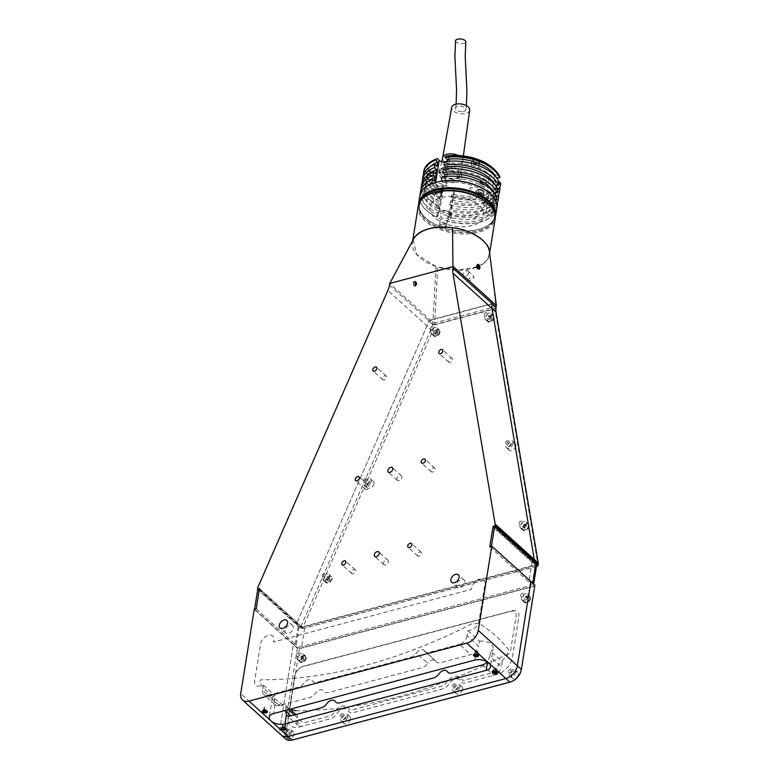 <?xml version="1.0" encoding="UTF-8"?>
<svg xmlns="http://www.w3.org/2000/svg" width="779" height="779" viewBox="0 0 779 779"><rect width="100%" height="100%" fill="white"/><g stroke="black" fill="none" stroke-linecap="round" stroke-linejoin="round"><path stroke-width="0.58" stroke-dasharray="3.9 2.92" d="M295.923 710.75A509.242 330.724 132.1 0 0 507.1 654.292A497.343 39.301 -78 0 0 508.521 649.676A137.659 74.015 -170.9 0 0 496.174 636.287A137.659 74.015 -170.9 0 0 479.153 623.356A501.316 419.199 175.6 0 1 471.723 623.901A509.242 330.724 -47.9 0 1 260.634 679.785A497.343 39.301 102 0 1 259.495 682.579A137.659 74.015 -170.9 0 0 271.852 695.968A137.659 74.015 -170.9 0 0 288.873 708.9A501.316 419.199 -4.4 0 0 290.041 709.211L286.166 705.716A10.117 5.443 9.1 0 1 281.842 705.667L274.851 702.142L272.251 698.471L272.699 697.409A10.117 5.443 9.1 0 1 274.977 695.608L274.169 700.662L274.987 704.576A8.102 5.258 -47.9 0 0 275.221 704.81A8.102 5.258 -47.9 0 0 279.564 705.54L309.682 697.536A8.102 5.258 -47.9 0 0 315.553 693.203A6.076 3.944 132.1 0 1 323.684 691.041A8.102 5.258 -47.9 0 0 328.631 692.492L421.848 667.7A8.102 5.258 -47.9 0 0 427.72 663.367L416.298 653.045A6.076 3.944 132.1 0 1 423.971 650.348A6.076 3.944 132.1 0 1 424.419 650.884L435.841 661.205A6.076 3.944 -47.9 0 0 435.393 660.67A6.076 3.944 -47.9 0 0 427.72 663.367M430.914 470.428A2.532 1.646 -47.9 0 0 431.274 471.762A2.532 1.646 -47.9 0 0 433.455 471.616A2.532 1.646 -47.9 0 0 435.033 469.338A2.532 1.646 -47.9 0 0 434.672 468.004A2.532 1.646 -47.9 0 0 432.501 468.15A2.532 1.646 -47.9 0 0 430.914 470.428M382.479 378.438A2.532 1.646 -47.9 0 0 382.849 379.762A2.532 1.646 -47.9 0 0 385.021 379.626A2.532 1.646 -47.9 0 0 386.608 377.338A2.532 1.646 -47.9 0 0 386.238 376.004A2.532 1.646 -47.9 0 0 384.066 376.15A2.532 1.646 -47.9 0 0 382.479 378.438M448.461 360.881A2.532 1.646 -47.9 0 0 448.821 362.216A2.532 1.646 -47.9 0 0 451.002 362.069A2.532 1.646 -47.9 0 0 452.58 359.781A2.532 1.646 -47.9 0 0 452.219 358.457A2.532 1.646 -47.9 0 0 450.048 358.593A2.532 1.646 -47.9 0 0 448.461 360.881M456.582 584.786A5.064 3.291 -47.9 0 0 457.312 587.444A5.064 3.291 -47.9 0 0 461.655 587.162A5.064 3.291 -47.9 0 0 464.829 582.595A5.064 3.291 -47.9 0 0 464.099 579.936A5.064 3.291 -47.9 0 0 459.746 580.219A5.064 3.291 -47.9 0 0 456.582 584.786M285.036 630.415A5.064 3.291 -47.9 0 0 285.766 633.074A5.064 3.291 -47.9 0 0 290.109 632.791A5.064 3.291 -47.9 0 0 293.284 628.225A5.064 3.291 -47.9 0 0 292.553 625.566A5.064 3.291 -47.9 0 0 288.201 625.849A5.064 3.291 -47.9 0 0 285.036 630.415M396.939 478.803A3.038 1.977 -47.9 0 0 397.378 480.4A3.038 1.977 -47.9 0 0 399.987 480.224A3.038 1.977 -47.9 0 0 401.886 477.488A3.038 1.977 -47.9 0 0 401.448 475.891A3.038 1.977 -47.9 0 0 398.838 476.057A3.038 1.977 -47.9 0 0 396.939 478.803M383.443 563.071A3.038 1.977 -47.9 0 0 383.881 564.668A3.038 1.977 -47.9 0 0 386.491 564.493A3.038 1.977 -47.9 0 0 388.39 561.756A3.038 1.977 -47.9 0 0 387.952 560.159A3.038 1.977 -47.9 0 0 385.342 560.325A3.038 1.977 -47.9 0 0 383.443 563.071M364.932 487.985A2.532 1.646 -47.9 0 0 365.302 489.309A2.532 1.646 -47.9 0 0 367.474 489.173A2.532 1.646 -47.9 0 0 369.061 486.885A2.532 1.646 -47.9 0 0 368.691 485.56A2.532 1.646 -47.9 0 0 366.519 485.697A2.532 1.646 -47.9 0 0 364.932 487.985M351.436 572.253A2.532 1.646 -47.9 0 0 351.806 573.578A2.532 1.646 -47.9 0 0 353.978 573.441A2.532 1.646 -47.9 0 0 355.565 571.153A2.532 1.646 -47.9 0 0 355.195 569.829A2.532 1.646 -47.9 0 0 353.023 569.965A2.532 1.646 -47.9 0 0 351.436 572.253M417.417 554.697A2.532 1.646 -47.9 0 0 417.778 556.031A2.532 1.646 -47.9 0 0 419.959 555.885A2.532 1.646 -47.9 0 0 421.536 553.606A2.532 1.646 -47.9 0 0 421.176 552.272A2.532 1.646 -47.9 0 0 419.005 552.418A2.532 1.646 -47.9 0 0 417.417 554.697M468.383 279.281L468.909 281.122L473.983 277.791L473.525 276.009L468.383 279.281M468.637 272.952A3.437 2.24 132.1 0 1 466.475 276.058A3.437 2.24 132.1 0 1 463.524 276.253A3.437 2.24 132.1 0 1 463.028 274.442A3.437 2.24 132.1 0 1 465.18 271.335A3.437 2.24 132.1 0 1 468.13 271.141A3.437 2.24 132.1 0 1 468.637 272.952M256.213 608.818L295.338 644.165L293.352 644.691L295.338 644.165L297.851 646.434L299.944 646.882L531.035 585.409L531.414 584.299L489.787 546.683M528.902 582.03L530.879 581.504L528.902 582.03L532.145 561.805L493.438 526.828M467.975 630.776L479.513 641.195L478.705 646.249L467.166 635.83L467.975 630.776L471.276 629.89A8.102 5.258 132.1 0 0 478.949 621.399L484.918 584.153A8.102 5.258 132.1 0 0 479.397 579.167A8.102 5.258 132.1 0 0 471.723 587.658L471.451 589.343L273.517 642.003L273.78 640.319A8.102 5.258 -47.9 0 0 268.268 635.333A8.102 5.258 -47.9 0 0 260.585 643.824L254.626 681.07A8.102 5.258 132.1 0 0 260.137 686.056L263.438 685.179L274.977 695.608M263.438 685.179L262.63 690.243L274.169 700.662M489.894 656.366L490.702 651.312L502.241 661.731L501.433 666.785L489.894 656.366L487.644 661.371A8.102 5.258 132.1 0 1 487.177 661.897M482.328 664.964L493.75 675.286A8.102 5.258 -47.9 0 0 501.433 666.785M295.942 714.547L297.705 716.144L296.896 721.198A8.102 5.258 -47.9 0 0 298.065 725.453A8.102 5.258 -47.9 0 0 302.408 726.184L296.896 721.198M285.406 710.448L286.166 705.716M435.841 661.205A8.102 5.258 -47.9 0 0 440.797 662.656L470.906 654.642A8.102 5.258 -47.9 0 0 476.222 651.049L478.705 646.249M279.564 705.54L268.151 695.228A8.102 5.258 132.1 0 1 263.799 694.488A8.102 5.258 132.1 0 1 262.63 690.243M268.151 695.228L298.26 687.214A8.102 5.258 132.1 0 0 304.141 682.881A6.076 3.944 132.1 0 1 312.262 680.719A8.102 5.258 132.1 0 0 317.209 682.17L410.426 657.379A8.102 5.258 132.1 0 0 416.298 653.045M467.166 635.83A8.102 5.258 132.1 0 1 459.483 644.321L470.906 654.642M424.419 650.884A8.102 5.258 132.1 0 0 429.375 652.335L459.483 644.321M490.702 651.312A10.117 5.443 -170.9 0 0 492.971 649.501L490.478 666.834M479.513 641.195A10.117 5.443 -170.9 0 1 483.837 641.244L491.111 643.035L493.477 648.138M513.01 680.846A10.624 6.904 132.1 0 1 510.927 681.635L293.196 739.563A10.624 6.904 132.1 0 1 285.951 733.02L299.448 648.751L297.354 648.303L293.352 644.691L279.856 728.959A12.143 7.887 -47.9 0 0 281.608 735.337A12.143 7.887 132.1 0 1 279.856 728.959L293.352 644.691L254.236 609.344M495.989 307.481L495.98 306.605L434.955 322.837L432.861 322.399L389.743 283.439M495.717 308.289L434.682 324.522L437.652 266.993L436.016 266.447L432.861 322.399L432.588 324.083L428.586 320.471A20.244 13.146 132.1 0 1 426.98 325.836L297.052 622.548A4.051 2.629 -47.9 0 0 296.731 623.619L296.595 624.466L257.888 589.489M295.338 644.165L298.571 623.94L296.595 624.466L298.571 623.94L259.456 588.593M389.471 285.124L428.586 320.471L492.094 303.576M434.682 324.522L432.588 324.083M533.294 561.503L532.145 561.805L533.294 561.503M479.377 269.028L479.786 268.093L477.926 264.373M489.426 251.636L489.806 254.694M489.485 252.221L495.98 306.605L496.359 305.504M489.504 253.194L487.06 260.118L479.202 266.194A38.969 20.955 9.1 0 0 489.368 254.782A38.969 20.955 9.1 0 0 489.436 251.675M412.695 240.672L412.412 242.454A38.969 20.955 9.1 0 0 431.508 264.724A38.969 20.955 9.1 0 0 472.872 268.482A38.969 20.955 9.1 0 0 478.004 266.739L457.838 270.206L437.652 266.993M416.307 284.978C414.954 286.838 414.048 285.961 413.61 282.358C414.915 280.518 415.82 281.394 416.307 284.978M436.016 266.447L416.609 254.48L413.201 239.728M515.844 445.958A4.45 2.892 132.1 0 1 513.059 449.98A4.45 2.892 132.1 0 1 509.232 450.233A4.45 2.892 132.1 0 1 508.59 447.896A4.45 2.892 132.1 0 1 511.375 443.874A4.45 2.892 132.1 0 1 515.201 443.621A4.45 2.892 132.1 0 1 515.844 445.958M513.098 443.485A4.45 2.892 132.1 0 1 510.313 447.506A4.45 2.892 132.1 0 1 506.486 447.759A4.45 2.892 132.1 0 1 505.844 445.413A4.45 2.892 132.1 0 1 508.638 441.391A4.45 2.892 132.1 0 1 512.455 441.148A4.45 2.892 132.1 0 1 513.098 443.485M373.949 483.71A4.45 2.892 132.1 0 1 371.164 487.732A4.45 2.892 132.1 0 1 367.337 487.975A4.45 2.892 132.1 0 1 366.695 485.638A4.45 2.892 132.1 0 1 369.48 481.617A4.45 2.892 132.1 0 1 373.307 481.373A4.45 2.892 132.1 0 1 373.949 483.71M371.213 481.227A4.45 2.892 132.1 0 1 368.418 485.249A4.45 2.892 132.1 0 1 364.591 485.502A4.45 2.892 132.1 0 1 363.949 483.165A4.45 2.892 132.1 0 1 366.743 479.143A4.45 2.892 132.1 0 1 370.57 478.89A4.45 2.892 132.1 0 1 371.213 481.227M439.989 332.214A4.051 2.629 132.1 0 1 437.457 335.876A4.051 2.629 132.1 0 1 433.981 336.1A4.051 2.629 132.1 0 1 433.397 333.967A4.051 2.629 132.1 0 1 435.928 330.315A4.051 2.629 132.1 0 1 439.405 330.092A4.051 2.629 132.1 0 1 439.989 332.214M437.477 329.945A4.051 2.629 132.1 0 1 434.945 333.597A4.051 2.629 132.1 0 1 431.469 333.831A4.051 2.629 132.1 0 1 430.884 331.698A4.051 2.629 132.1 0 1 433.416 328.047A4.051 2.629 132.1 0 1 436.892 327.823A4.051 2.629 132.1 0 1 437.477 329.945M332.039 578.758A4.051 2.629 132.1 0 1 329.507 582.419A4.051 2.629 132.1 0 1 326.021 582.643A4.051 2.629 132.1 0 1 325.437 580.521A4.051 2.629 132.1 0 1 327.978 576.859A4.051 2.629 132.1 0 1 331.455 576.635A4.051 2.629 132.1 0 1 332.039 578.758M329.527 576.489A4.051 2.629 132.1 0 1 326.995 580.151A4.051 2.629 132.1 0 1 323.509 580.374A4.051 2.629 132.1 0 1 322.925 578.252A4.051 2.629 132.1 0 1 325.466 574.59A4.051 2.629 132.1 0 1 328.942 574.366A4.051 2.629 132.1 0 1 329.527 576.489M529.019 526.361A4.051 2.629 132.1 0 1 526.487 530.022A4.051 2.629 132.1 0 1 523.011 530.246A4.051 2.629 132.1 0 1 522.427 528.113A4.051 2.629 132.1 0 1 524.958 524.462A4.051 2.629 132.1 0 1 528.435 524.238A4.051 2.629 132.1 0 1 529.019 526.361M526.507 524.092A4.051 2.629 132.1 0 1 523.975 527.743A4.051 2.629 132.1 0 1 520.499 527.977A4.051 2.629 132.1 0 1 519.914 525.844A4.051 2.629 132.1 0 1 522.446 522.193A4.051 2.629 132.1 0 1 525.922 521.969A4.051 2.629 132.1 0 1 526.507 524.092M493.954 317.861A4.051 2.629 132.1 0 1 491.422 321.513A4.051 2.629 132.1 0 1 487.936 321.746A4.051 2.629 132.1 0 1 487.352 319.614A4.051 2.629 132.1 0 1 489.894 315.962A4.051 2.629 132.1 0 1 493.37 315.738A4.051 2.629 132.1 0 1 493.954 317.861M491.442 315.592A4.051 2.629 132.1 0 1 488.91 319.244A4.051 2.629 132.1 0 1 485.424 319.468A4.051 2.629 132.1 0 1 484.84 317.345A4.051 2.629 132.1 0 1 487.381 313.694A4.051 2.629 132.1 0 1 490.858 313.46A4.051 2.629 132.1 0 1 491.442 315.592M518.395 674.41A4.051 2.629 132.1 0 1 515.864 678.061A4.051 2.629 132.1 0 1 512.387 678.285A4.051 2.629 132.1 0 1 511.803 676.162A4.051 2.629 132.1 0 1 514.335 672.511A4.051 2.629 132.1 0 1 517.811 672.277A4.051 2.629 132.1 0 1 518.395 674.41M515.883 672.141A4.051 2.629 132.1 0 1 513.351 675.792A4.051 2.629 132.1 0 1 509.875 676.016A4.051 2.629 132.1 0 1 509.291 673.893A4.051 2.629 132.1 0 1 511.822 670.232A4.051 2.629 132.1 0 1 515.299 670.008A4.051 2.629 132.1 0 1 515.883 672.141M294.072 734.081A4.051 2.629 132.1 0 1 291.531 737.742A4.051 2.629 132.1 0 1 288.055 737.966A4.051 2.629 132.1 0 1 287.47 735.834A4.051 2.629 132.1 0 1 290.002 732.182A4.051 2.629 132.1 0 1 293.488 731.958A4.051 2.629 132.1 0 1 294.072 734.081M291.56 731.812A4.051 2.629 132.1 0 1 289.019 735.464A4.051 2.629 132.1 0 1 285.542 735.697A4.051 2.629 132.1 0 1 284.958 733.565A4.051 2.629 132.1 0 1 287.49 729.913A4.051 2.629 132.1 0 1 290.976 729.689A4.051 2.629 132.1 0 1 291.56 731.812M350.482 719.075A4.45 2.892 132.1 0 1 347.697 723.097A4.45 2.892 132.1 0 1 343.87 723.35A4.45 2.892 132.1 0 1 343.227 721.003A4.45 2.892 132.1 0 1 346.012 716.982A4.45 2.892 132.1 0 1 349.839 716.738A4.45 2.892 132.1 0 1 350.482 719.075M347.736 716.602A4.45 2.892 132.1 0 1 344.951 720.624A4.45 2.892 132.1 0 1 341.124 720.867A4.45 2.892 132.1 0 1 340.481 718.53A4.45 2.892 132.1 0 1 343.276 714.509A4.45 2.892 132.1 0 1 347.093 714.255A4.45 2.892 132.1 0 1 347.736 716.602M462.648 689.24A4.45 2.892 132.1 0 1 459.853 693.261A4.45 2.892 132.1 0 1 456.027 693.505A4.45 2.892 132.1 0 1 455.384 691.168A4.45 2.892 132.1 0 1 458.179 687.146A4.45 2.892 132.1 0 1 462.005 686.903A4.45 2.892 132.1 0 1 462.648 689.24M459.902 686.757A4.45 2.892 132.1 0 1 457.117 690.778A4.45 2.892 132.1 0 1 453.29 691.031A4.45 2.892 132.1 0 1 452.648 688.694A4.45 2.892 132.1 0 1 455.433 684.673A4.45 2.892 132.1 0 1 459.259 684.42A4.45 2.892 132.1 0 1 459.902 686.757M530.548 598.564A4.051 2.629 132.1 0 1 528.006 602.225A4.051 2.629 132.1 0 1 524.53 602.449A4.051 2.629 132.1 0 1 523.946 600.317A4.051 2.629 132.1 0 1 526.487 596.665A4.051 2.629 132.1 0 1 529.963 596.441A4.051 2.629 132.1 0 1 530.548 598.564M528.035 596.295A4.051 2.629 132.1 0 1 525.494 599.947A4.051 2.629 132.1 0 1 522.018 600.181A4.051 2.629 132.1 0 1 521.433 598.048A4.051 2.629 132.1 0 1 523.975 594.396A4.051 2.629 132.1 0 1 527.451 594.173A4.051 2.629 132.1 0 1 528.035 596.295M306.215 658.245A4.051 2.629 132.1 0 1 303.683 661.897A4.051 2.629 132.1 0 1 300.207 662.121A4.051 2.629 132.1 0 1 299.623 659.998A4.051 2.629 132.1 0 1 302.155 656.337A4.051 2.629 132.1 0 1 305.631 656.113A4.051 2.629 132.1 0 1 306.215 658.245M303.703 655.967A4.051 2.629 132.1 0 1 301.171 659.628A4.051 2.629 132.1 0 1 297.695 659.852A4.051 2.629 132.1 0 1 297.111 657.729A4.051 2.629 132.1 0 1 299.642 654.068A4.051 2.629 132.1 0 1 303.119 653.844A4.051 2.629 132.1 0 1 303.703 655.967M297.354 648.303L283.858 732.572A12.143 7.887 -47.9 0 0 285.611 738.95M534.881 585.117L521.005 670.485A10.624 6.904 132.1 0 1 520.421 672.647M454.293 688.256A2.425 1.577 132.1 0 1 456.601 685.705A2.425 1.577 132.1 0 1 458.256 687.205A2.425 1.577 132.1 0 1 455.949 689.746A2.425 1.577 132.1 0 1 454.293 688.256M342.137 718.092A2.425 1.577 132.1 0 1 344.435 715.541A2.425 1.577 132.1 0 1 346.09 717.04A2.425 1.577 132.1 0 1 343.792 719.592A2.425 1.577 132.1 0 1 342.137 718.092M286.448 733.175A2.23 1.451 132.1 0 1 288.551 730.838A2.23 1.451 132.1 0 1 290.07 732.211A2.23 1.451 132.1 0 1 287.957 734.548A2.23 1.451 132.1 0 1 286.448 733.175M510.771 673.494A2.23 1.451 132.1 0 1 512.884 671.157A2.23 1.451 132.1 0 1 514.403 672.53A2.23 1.451 132.1 0 1 512.29 674.867A2.23 1.451 132.1 0 1 510.771 673.494M299.448 648.751L534.501 586.217M299.117 727.06L330.569 718.696A8.102 5.258 -47.9 0 0 336.82 713.807A8.102 5.258 132.1 0 1 348.252 710.76A8.102 5.258 -47.9 0 0 353.423 712.619L442.735 688.86A8.102 5.258 -47.9 0 0 448.986 683.962A8.102 5.258 132.1 0 1 460.418 680.924A8.102 5.258 -47.9 0 0 465.589 682.774L497.051 674.41A16.193 10.517 -47.9 0 0 512.407 657.418L518.882 616.968A10.117 6.573 -47.9 0 0 511.988 610.736L304.151 666.026A10.117 6.573 -47.9 0 0 294.559 676.639L288.074 717.089A16.193 10.517 -47.9 0 0 299.117 727.06M508.434 671.381A2.23 1.451 132.1 0 1 510.547 669.044A2.23 1.451 132.1 0 1 512.056 670.417A2.23 1.451 132.1 0 1 509.953 672.754A2.23 1.451 132.1 0 1 508.434 671.381M286.214 728.716A2.23 1.451 132.1 0 1 287.733 730.089A2.23 1.451 132.1 0 1 285.62 732.426A2.23 1.451 132.1 0 1 284.101 731.053A2.23 1.451 132.1 0 1 284.549 729.981M284.559 729.962A2.23 1.451 132.1 0 1 286.175 728.725M505.386 443.066A2.425 1.577 132.1 0 1 507.684 440.515A2.425 1.577 132.1 0 1 509.339 442.014A2.425 1.577 132.1 0 1 507.041 444.566A2.425 1.577 132.1 0 1 505.386 443.066M340.024 716.183A2.425 1.577 132.1 0 1 342.322 713.632A2.425 1.577 132.1 0 1 343.977 715.132A2.425 1.577 132.1 0 1 341.679 717.673A2.425 1.577 132.1 0 1 340.024 716.183M452.18 686.348A2.425 1.577 132.1 0 1 454.488 683.796A2.425 1.577 132.1 0 1 456.143 685.286A2.425 1.577 132.1 0 1 453.836 687.838A2.425 1.577 132.1 0 1 452.18 686.348M363.491 480.818A2.425 1.577 132.1 0 1 365.789 478.267A2.425 1.577 132.1 0 1 367.445 479.757A2.425 1.577 132.1 0 1 365.147 482.308A2.425 1.577 132.1 0 1 363.491 480.818M430.027 329.186A2.23 1.451 132.1 0 1 432.131 326.849A2.23 1.451 132.1 0 1 433.65 328.222A2.23 1.451 132.1 0 1 431.547 330.559A2.23 1.451 132.1 0 1 430.027 329.186M322.068 575.739A2.23 1.451 132.1 0 1 324.181 573.402A2.23 1.451 132.1 0 1 325.7 574.775A2.23 1.451 132.1 0 1 323.587 577.112A2.23 1.451 132.1 0 1 322.068 575.739M520.576 595.536A2.23 1.451 132.1 0 1 522.69 593.199A2.23 1.451 132.1 0 1 524.209 594.572A2.23 1.451 132.1 0 1 522.096 596.909A2.23 1.451 132.1 0 1 520.576 595.536M296.254 655.217A2.23 1.451 132.1 0 1 298.357 652.88A2.23 1.451 132.1 0 1 299.876 654.253A2.23 1.451 132.1 0 1 297.763 656.59A2.23 1.451 132.1 0 1 296.254 655.217M519.057 523.332A2.23 1.451 132.1 0 1 521.161 520.995A2.23 1.451 132.1 0 1 522.68 522.368A2.23 1.451 132.1 0 1 520.567 524.705A2.23 1.451 132.1 0 1 519.057 523.332M483.983 314.833A2.23 1.451 132.1 0 1 486.096 312.496A2.23 1.451 132.1 0 1 487.615 313.869A2.23 1.451 132.1 0 1 485.502 316.206A2.23 1.451 132.1 0 1 483.983 314.833M300.597 628.078L302.69 628.526L302.817 627.679A2.532 1.646 132.1 0 1 303.021 627.007L432.949 330.296A21.763 14.129 -47.9 0 0 434.624 324.862L432.53 324.415A20.244 13.146 132.1 0 1 430.972 329.449L301.054 626.16A4.051 2.629 -47.9 0 0 300.723 627.231L300.597 628.078L296.595 624.466L296.731 623.619A4.051 2.629 132.1 0 1 297.052 622.548L426.98 325.836A20.244 13.146 -47.9 0 0 428.538 320.802L492.046 303.907M432.53 324.415L428.538 320.802M496.038 307.52L495.658 308.63A21.763 14.129 -47.9 0 0 495.678 313.606L537.88 564.532A2.532 1.646 132.1 0 1 537.87 565.155L537.734 565.992M365.604 482.727A2.425 1.577 132.1 0 1 367.902 480.176A2.425 1.577 132.1 0 1 369.558 481.675A2.425 1.577 132.1 0 1 367.26 484.217A2.425 1.577 132.1 0 1 365.604 482.727M507.489 444.975A2.425 1.577 132.1 0 1 509.797 442.433A2.425 1.577 132.1 0 1 511.452 443.923A2.425 1.577 132.1 0 1 509.154 446.474A2.425 1.577 132.1 0 1 507.489 444.975M536.488 566.323L302.69 628.526M434.624 324.862L495.658 308.63M298.571 623.94L301.084 626.209L303.177 626.657L534.277 565.184L534.657 564.074L532.145 561.805M536.634 565.408A4.051 2.181 9.1 0 1 534.92 566.83L304.657 628.078A4.051 2.181 9.1 0 1 299.068 626.9L259.105 590.784M491.432 546.245L532.778 583.607A4.051 2.181 9.1 0 1 533.479 585.126A4.051 2.181 9.1 0 1 531.765 586.548L301.492 647.797A4.051 2.181 9.1 0 1 295.913 646.619L254.567 609.256M494.324 528.211L534.287 564.327A2.025 1.091 9.1 0 1 533.781 565.797L303.508 627.046A2.025 1.091 9.1 0 1 300.723 626.462L259.378 589.099M476.738 266.067L476.524 267.908L477.78 268.745M477.985 268.687L478.744 268.492M476.524 267.908L477.128 267.752M477.099 265.357L478.179 265.064M476.242 266.204L476.777 265.59M478.209 267.995L477.508 268.823M416.035 284.228A2.473 1.334 -104.9 0 1 414.282 285.825A2.473 1.334 -104.9 0 1 413.191 283.303A2.473 1.334 -104.9 0 1 413.298 282.144A2.473 1.334 -104.9 0 1 414.827 281.608A2.473 1.334 -104.9 0 1 416.035 284.228M413.318 283.069A3.038 1.636 75.1 0 0 414.662 286.166A3.038 1.636 75.1 0 0 416.814 284.218A3.038 1.636 75.1 0 0 415.334 280.995A3.038 1.636 75.1 0 0 413.464 281.647A3.038 1.636 75.1 0 0 413.318 283.069M414.214 285.056L415.226 285.387L415.616 284.092L415.003 282.475L414 282.144L413.6 283.429L414.214 285.056L416.463 285.056L415.226 285.387M415.45 284.724L414.837 283.108L413.6 283.429M414 282.144L415.236 281.813L416.239 282.144L415.003 282.475M415.236 281.813L414.837 283.108M416.239 282.144L416.853 283.77L416.463 285.056M489.816 321.542A3.749 2.434 132.1 0 1 487.8 321.211A3.749 2.434 132.1 0 1 487.683 317.988A3.749 2.434 132.1 0 1 490.809 315.31A3.749 2.434 132.1 0 1 492.825 315.651A3.749 2.434 132.1 0 1 492.941 318.874A3.749 2.434 132.1 0 1 489.816 321.542M489.076 319.594L487.45 318.124L489.076 319.594L489.309 318.134L490.663 317.072L489.037 315.602L487.683 316.663L489.309 318.134M491.549 318.932L489.923 317.472L490.157 316.011L491.783 317.472L491.549 318.932L490.195 319.994M491.783 317.472L490.663 317.072M490.157 316.011L489.037 315.602M435.851 335.905A3.749 2.434 132.1 0 1 433.835 335.564A3.749 2.434 132.1 0 1 433.718 332.341A3.749 2.434 132.1 0 1 436.853 329.663A3.749 2.434 132.1 0 1 438.859 330.004A3.749 2.434 132.1 0 1 438.976 333.227A3.749 2.434 132.1 0 1 435.851 335.905M437.584 333.285L436.23 334.347L434.604 332.876L435.967 331.825L437.584 333.285L437.817 331.825L435.072 329.965L437.817 331.825M435.11 333.948L433.484 332.477L433.718 331.017L435.344 332.487L435.11 333.948L436.23 334.347M435.344 332.487L436.698 331.426M526.409 602.255A3.749 2.434 132.1 0 1 524.394 601.914A3.749 2.434 132.1 0 1 524.277 598.691A3.749 2.434 132.1 0 1 527.402 596.013A3.749 2.434 132.1 0 1 529.418 596.354A3.749 2.434 132.1 0 1 529.535 599.577A3.749 2.434 132.1 0 1 526.409 602.255M525.669 600.297L524.043 598.827L525.669 600.297L525.903 598.837L527.256 597.775L528.376 598.175L528.143 599.635L526.789 600.697M527.256 597.775L525.63 596.315L526.75 596.714L528.376 598.175M302.077 661.926A3.749 2.434 132.1 0 1 300.061 661.585A3.749 2.434 132.1 0 1 299.944 658.362A3.749 2.434 132.1 0 1 303.08 655.694A3.749 2.434 132.1 0 1 305.086 656.035A3.749 2.434 132.1 0 1 305.202 659.248A3.749 2.434 132.1 0 1 302.077 661.926M303.81 659.316L302.184 657.846L302.418 656.385L304.044 657.856L303.81 659.316L302.456 660.368L299.711 658.508L302.456 660.368M301.57 658.508L302.924 657.457L301.298 655.986L299.944 657.048L301.57 658.508L301.337 659.969M304.044 657.856L302.924 657.457M526.137 529.467A3.749 2.434 132.1 0 1 522.865 529.71A3.749 2.434 132.1 0 1 524.627 524.394A3.749 2.434 132.1 0 1 527.889 524.15A3.749 2.434 132.1 0 1 526.137 529.467M525.26 525.358L524.91 524.17L526.886 526.818L525.844 528.22L524.228 526.76L525.26 525.358L526.886 526.818M524.228 526.76L522.836 526.964L524.452 528.435L525.844 528.22M524.101 527.247L525.143 525.844L523.517 524.374L522.475 525.776L524.452 528.435M526.536 525.63L525.143 525.844M327.492 578.885L328.894 577.94L327.268 576.479L325.865 577.424L327.492 578.885L327.112 580.374L328.134 580.93L325.486 578.914L327.112 580.374M329.527 579.985L329.906 578.495L328.29 577.025L327.91 578.515L329.527 579.985L328.134 580.93M327.91 578.515L326.508 579.459M329.906 578.495L328.894 577.94M328.29 577.025L327.268 576.479M327.745 582.449A3.544 2.298 132.1 0 1 325.69 579.888A3.544 2.298 132.1 0 1 329.283 576.421A3.544 2.298 132.1 0 1 331.338 578.972A3.544 2.298 132.1 0 1 327.745 582.449M474.508 654.75L475.044 651.38L476.553 651.078L476.076 654.039M477.751 654.603L478.063 651.721L477.615 654.526M477.605 654.545L477.517 655.09M478.063 651.721L476.553 651.078M477.741 654.633L477.517 656.045M492.455 672.628L492.571 672.735A3.038 1.636 9.1 0 1 492.455 672.628A3.038 1.636 9.1 0 1 493.876 670.31A3.038 1.636 9.1 0 1 497.46 671.362A3.038 1.636 9.1 0 1 497.08 673.368A3.038 1.636 9.1 0 1 496.953 673.426L497.08 673.368M496.817 673.465A3.038 1.636 9.1 0 1 495.989 673.631A3.038 1.636 9.1 0 1 492.669 672.803M493.234 672.579L493.769 669.21L493.516 671.673M494.86 671.547L495.113 669.959L496.739 669.813L496.359 672.209M496.486 672.277L496.739 669.813M497.021 668.908L495.687 668.148L495.142 671.527M263.331 710.312L264.422 707.303L266.155 707.41L265.678 710.351M264.422 707.303L263.877 710.672M263.146 711.451L263.331 710.341M264.412 710.711L264.685 708.978L263.692 708.082M282.923 727.206L283.137 725.824L284.851 726.184L285.971 725.59L285.601 727.898M285.601 727.927L285.435 728.959M285.971 725.59L285.387 724.626L284.851 727.995M282.017 728.229L282.154 727.372M282.154 727.343L282.553 724.86L283.137 725.824M282.826 727.8L282.913 727.226M284.851 726.184L284.569 727.937M294.287 714.986L303.187 723.029L329.702 715.979A6.076 3.944 -47.9 0 0 334.386 712.308A10.117 6.573 132.1 0 1 348.671 708.51A6.076 3.944 -47.9 0 0 352.556 709.893L441.859 686.143A6.076 3.944 -47.9 0 0 446.552 682.472A10.117 6.573 132.1 0 1 460.837 678.675A6.076 3.944 -47.9 0 0 464.722 680.057L491.228 673.007L510.42 651.77L516.087 616.374A8.102 5.258 -47.9 0 0 510.576 611.388L302.739 666.678A8.102 5.258 -47.9 0 0 295.066 675.169L289.389 710.565M493.701 203.631A3.544 1.909 9.1 0 1 494.314 204.955A3.544 1.909 9.1 0 1 491.715 206.357A3.544 1.909 9.1 0 1 487.927 205.169A3.544 1.909 9.1 0 1 487.323 203.835A3.544 1.909 9.1 0 1 489.913 202.443A3.544 1.909 9.1 0 1 493.701 203.631M492.464 211.382A3.544 1.909 9.1 0 1 493.068 212.716A3.544 1.909 9.1 0 1 490.478 214.108A3.544 1.909 9.1 0 1 486.69 212.92A3.544 1.909 9.1 0 1 486.077 211.586A3.544 1.909 9.1 0 1 488.676 210.194A3.544 1.909 9.1 0 1 492.464 211.382M447.273 215.978A3.544 1.909 9.1 0 1 447.886 217.312A3.544 1.909 9.1 0 1 445.296 218.704A3.544 1.909 9.1 0 1 441.508 217.516A3.544 1.909 9.1 0 1 440.895 216.192A3.544 1.909 9.1 0 1 443.485 214.79A3.544 1.909 9.1 0 1 447.273 215.978M446.036 223.729A3.544 1.909 9.1 0 1 446.649 225.063A3.544 1.909 9.1 0 1 444.049 226.465A3.544 1.909 9.1 0 1 440.262 225.267A3.544 1.909 9.1 0 1 439.648 223.943A3.544 1.909 9.1 0 1 442.248 222.541A3.544 1.909 9.1 0 1 446.036 223.729M442.647 184.652A3.544 1.909 9.1 0 1 443.261 185.977A3.544 1.909 9.1 0 1 440.671 187.379A3.544 1.909 9.1 0 1 436.873 186.181A3.544 1.909 9.1 0 1 436.269 184.857A3.544 1.909 9.1 0 1 438.859 183.454A3.544 1.909 9.1 0 1 442.647 184.652M441.411 192.403A3.544 1.909 9.1 0 1 442.024 193.728A3.544 1.909 9.1 0 1 439.424 195.13A3.544 1.909 9.1 0 1 435.636 193.942A3.544 1.909 9.1 0 1 435.023 192.608A3.544 1.909 9.1 0 1 437.623 191.206A3.544 1.909 9.1 0 1 441.411 192.403M494.996 214.03A38.259 20.575 9.1 0 1 484.11 227.556A38.259 20.575 9.1 0 1 441.362 227.059A38.259 20.575 9.1 0 1 425.909 218.237L425.422 217.799A38.969 20.955 9.1 0 1 418.557 204.721M496.807 208.353A38.969 20.955 9.1 0 1 468.247 223.739A38.969 20.955 9.1 0 1 426.571 210.632A38.969 20.955 9.1 0 1 419.842 196.026M425.909 218.237A38.259 20.575 9.1 0 1 419.784 201.985M495.308 217.01A38.969 20.955 9.1 0 1 484.704 227.293A38.969 20.955 9.1 0 1 441.897 227.04A38.969 20.955 9.1 0 1 425.422 217.799M474.421 218.276A1.616 0.867 9.1 0 1 474.83 217.098A1.616 0.867 9.1 0 1 477.06 217.575A1.616 0.867 9.1 0 1 476.651 218.753A1.616 0.867 9.1 0 1 474.421 218.276M470.078 188.878A1.616 0.867 9.1 0 1 470.487 187.7A1.616 0.867 9.1 0 1 472.717 188.167A1.616 0.867 9.1 0 1 472.317 189.346A1.616 0.867 9.1 0 1 470.078 188.878M426.512 200.466A1.616 0.867 9.1 0 1 426.921 199.288A1.616 0.867 9.1 0 1 429.151 199.765A1.616 0.867 9.1 0 1 428.742 200.943A1.616 0.867 9.1 0 1 426.512 200.466M437.701 207.672A25.308 13.603 9.1 0 1 444.049 189.287A25.308 13.603 9.1 0 1 478.939 196.707A25.308 13.603 9.1 0 1 472.6 215.092A25.308 13.603 9.1 0 1 437.701 207.672M446.99 183.805A6.884 3.7 9.1 0 0 445.802 181.225L445.374 183.922A6.884 3.7 9.1 0 1 446.562 186.502A6.884 3.7 9.1 0 1 441.518 189.219A6.884 3.7 9.1 0 1 434.156 186.911L434.585 184.214A6.884 3.7 9.1 0 0 441.946 186.532A6.884 3.7 9.1 0 0 446.99 183.805L446.562 186.502M484.45 200.612A6.884 3.7 9.1 0 0 491.812 205.49L491.374 208.188A6.884 3.7 9.1 0 1 484.022 203.309A6.884 3.7 9.1 0 1 490.254 200.612L490.692 197.915A6.884 3.7 9.1 0 0 484.45 200.612L484.022 203.309M451.616 215.14A6.884 3.7 9.1 0 0 450.428 212.56A6.884 3.7 9.1 0 0 438.655 211.761L438.226 214.459A6.884 3.7 9.1 0 1 449.999 215.257A6.884 3.7 9.1 0 1 451.187 217.838A6.884 3.7 9.1 0 1 450.554 219.045L450.992 216.348A6.884 3.7 9.1 0 0 451.616 215.14L451.187 217.838M481.5 184.175A2.025 1.091 9.1 0 1 482.016 182.705A2.025 1.091 9.1 0 1 484.801 183.299A2.025 1.091 9.1 0 1 484.295 184.769A2.025 1.091 9.1 0 1 481.5 184.175M492.64 167.884A36.944 19.864 9.1 0 1 498.083 175.119L499.845 176.94M435.344 172.948A4.051 2.181 9.1 0 1 436.036 174.467A4.051 2.181 9.1 0 1 433.075 176.064A4.051 2.181 9.1 0 1 428.742 174.7A4.051 2.181 9.1 0 1 428.041 173.181A4.051 2.181 9.1 0 1 431.011 171.584A4.051 2.181 9.1 0 1 435.344 172.948M434.75 176.648A4.051 2.181 9.1 0 1 435.442 178.167A4.051 2.181 9.1 0 1 432.481 179.774A4.051 2.181 9.1 0 1 428.148 178.41A4.051 2.181 9.1 0 1 427.447 176.891A4.051 2.181 9.1 0 1 430.417 175.294A4.051 2.181 9.1 0 1 434.75 176.648M478.91 161.35A4.051 2.181 9.1 0 1 479.611 162.869A4.051 2.181 9.1 0 1 476.641 164.466A4.051 2.181 9.1 0 1 472.308 163.113A4.051 2.181 9.1 0 1 471.616 161.594A4.051 2.181 9.1 0 1 474.577 159.997A4.051 2.181 9.1 0 1 478.91 161.35M478.316 165.06A4.051 2.181 9.1 0 1 479.017 166.579A4.051 2.181 9.1 0 1 476.047 168.176A4.051 2.181 9.1 0 1 471.714 166.813A4.051 2.181 9.1 0 1 471.022 165.304A4.051 2.181 9.1 0 1 473.983 163.697A4.051 2.181 9.1 0 1 478.316 165.06M483.253 190.758A4.051 2.181 9.1 0 1 483.954 192.277A4.051 2.181 9.1 0 1 480.984 193.874A4.051 2.181 9.1 0 1 476.651 192.51A4.051 2.181 9.1 0 1 475.959 190.991A4.051 2.181 9.1 0 1 478.919 189.394A4.051 2.181 9.1 0 1 483.253 190.758M482.659 194.468A4.051 2.181 9.1 0 1 483.36 195.987A4.051 2.181 9.1 0 1 480.39 197.584A4.051 2.181 9.1 0 1 476.057 196.22A4.051 2.181 9.1 0 1 475.365 194.701A4.051 2.181 9.1 0 1 478.325 193.104A4.051 2.181 9.1 0 1 482.659 194.468M480.38 185.275A3.243 1.743 -170.9 0 0 483.847 186.366A3.243 1.743 -170.9 0 0 486.213 185.09A3.243 1.743 -170.9 0 0 485.658 183.873A3.243 1.743 -170.9 0 0 482.191 182.783A3.243 1.743 -170.9 0 0 479.825 184.068A3.243 1.743 -170.9 0 0 480.38 185.275M486.193 180.504A3.243 1.743 9.1 0 1 486.758 181.721A3.243 1.743 9.1 0 1 484.382 182.997A3.243 1.743 9.1 0 1 480.916 181.906A3.243 1.743 9.1 0 1 480.361 180.689A3.243 1.743 9.1 0 1 482.737 179.413A3.243 1.743 9.1 0 1 486.193 180.504M496.875 207.837L493.944 207.633A36.038 19.378 9.1 0 1 448.548 219.707L448.957 217.185L450.087 216.007A5.872 3.155 -170.9 0 0 450.622 214.985A5.872 3.155 -170.9 0 0 449.61 212.784A5.872 3.155 -170.9 0 0 439.56 212.092L438.441 213.271L438.032 215.802A36.038 19.378 9.1 0 1 433.513 185.168L431.956 183.756M499.037 181.575A36.944 19.864 9.1 0 1 452.346 194L453.865 192.413A5.872 3.155 -170.9 0 0 454.4 191.381A5.872 3.155 -170.9 0 0 453.388 189.18A5.872 3.155 -170.9 0 0 443.339 188.499L441.829 190.086A36.944 19.864 9.1 0 1 436.435 158.887M423.786 171.419A38.969 20.955 -170.9 0 0 440.69 192.676L440.554 193.523L442.112 191.887L441.44 196.104A35.328 18.998 9.1 0 1 432.676 190.29A35.328 18.998 9.1 0 1 426.571 177.047A35.328 18.998 9.1 0 1 437.019 166.151M442.112 191.887A35.328 18.998 9.1 0 1 433.348 186.084A35.328 18.998 9.1 0 1 427.252 172.841A35.328 18.998 9.1 0 1 430.845 166.287M441.44 196.104L439.882 197.73L439.337 201.109L440.904 199.473L440.223 203.689A35.328 18.998 9.1 0 1 431.459 197.876A35.328 18.998 9.1 0 1 425.363 184.633A35.328 18.998 9.1 0 1 435.802 173.736M440.904 199.473A35.328 18.998 9.1 0 1 432.131 193.669A35.328 18.998 9.1 0 1 426.035 180.426A35.328 18.998 9.1 0 1 429.628 173.873M440.223 203.689L438.665 205.315L438.119 208.684L439.687 207.058L439.015 211.265A35.328 18.998 9.1 0 1 430.242 205.461A35.328 18.998 9.1 0 1 424.146 192.218A35.328 18.998 9.1 0 1 434.585 181.322M439.687 207.058A35.328 18.998 9.1 0 1 430.914 201.245A35.328 18.998 9.1 0 1 424.818 188.002A35.328 18.998 9.1 0 1 428.411 181.458M446.942 161.409L446.581 163.609A35.328 18.998 9.1 0 1 495.386 181.75L496.379 177.554M495.639 176.667A35.328 18.998 9.1 0 1 496.057 177.534M446.581 163.609L444.507 161.72M499.027 181.994L495.386 181.75M494.431 184.253A35.328 18.998 9.1 0 1 494.85 185.12L495.162 185.139M445.724 168.985L445.374 171.195A35.328 18.998 9.1 0 1 494.168 189.336L494.85 185.12M445.374 171.195L443.29 169.306M497.82 189.579L494.168 189.336M493.214 191.829A35.328 18.998 9.1 0 1 493.633 192.705L493.954 192.725M444.507 176.57L444.157 178.771A35.328 18.998 9.1 0 1 492.951 196.921L493.633 192.705M444.157 178.771L442.073 176.891M496.603 197.165L492.951 196.921M441.557 181.244L443.076 182.617A36.038 19.378 9.1 0 1 492.99 201.177L495.824 201.372M499.281 188.411A38.969 20.955 9.1 0 1 451.07 197.428L451.207 196.59A38.969 20.955 -170.9 0 0 500.741 183.747M452.346 194L451.207 196.59M440.554 193.523A38.969 20.955 9.1 0 1 423.513 174.399M440.69 192.676L441.829 190.086M444.4 162.353A5.872 3.155 -170.9 0 0 449.775 160.055A5.872 3.155 -170.9 0 0 448.762 157.855L446.737 156.024M434.244 182.938L435.412 183.99A5.872 3.155 -170.9 0 0 441.693 185.967A5.872 3.155 -170.9 0 0 445.997 183.649A5.872 3.155 -170.9 0 0 444.984 181.449L443.485 180.095L443.076 182.617M433.513 185.168L433.845 183.065M419.862 195.938A38.969 20.955 -170.9 0 0 436.776 217.117L438.032 215.802M439.015 211.265L437.447 212.901A38.969 20.955 9.1 0 1 420.543 191.644M437.447 212.901L436.776 217.117M438.119 208.684A38.969 20.955 9.1 0 1 421.088 189.57M438.665 205.315A38.969 20.955 9.1 0 1 421.76 184.058M439.337 201.109A38.969 20.955 9.1 0 1 422.296 181.984M439.882 197.73A38.969 20.955 9.1 0 1 422.978 176.473M499.933 188.8A38.969 20.955 9.1 0 1 450.398 201.644L451.966 200.008L452.638 195.802L451.07 197.428M450.398 201.644L449.863 205.013L451.421 203.387L450.749 207.594L449.181 209.23L448.646 212.599L450.204 210.963L449.532 215.179L447.964 216.815L447.292 221.032A38.969 20.955 -170.9 0 0 496.817 208.266M448.548 219.707L447.292 221.032M497.508 203.971A38.969 20.955 9.1 0 1 447.964 216.815M496.262 199.278L494.587 199.161A35.328 18.998 9.1 0 1 494.577 199.181L493.905 203.377L496.564 203.553M493.905 203.377A35.328 18.998 9.1 0 1 493.905 203.397A35.328 18.998 9.1 0 1 449.532 215.179M493.905 203.397L494.577 199.181A35.328 18.998 9.1 0 1 450.204 210.963M496.846 203.572A38.969 20.955 9.1 0 1 448.646 212.599M498.716 196.386A38.969 20.955 9.1 0 1 449.181 209.23M495.123 195.792A35.328 18.998 9.1 0 1 495.123 195.811L495.308 194.653L495.123 195.792L495.989 195.85M495.123 195.811A35.328 18.998 9.1 0 1 450.749 207.594M497.479 191.692L495.795 191.576L495.6 192.841L495.795 191.595A35.328 18.998 9.1 0 1 495.795 191.595A35.328 18.998 9.1 0 1 451.421 203.387M498.063 195.987A38.969 20.955 9.1 0 1 449.863 205.013M451.966 200.008A35.328 18.998 9.1 0 0 496.34 188.226L496.34 188.206A35.328 18.998 9.1 0 1 496.34 188.226L497.197 188.265M498.696 184.107L497.012 183.99L496.807 185.256L497.012 184.01A35.328 18.998 9.1 0 1 497.012 184.01A35.328 18.998 9.1 0 1 452.638 195.802M498.083 175.119L494.548 174.876A5.872 3.155 -170.9 0 0 489.231 177.174A5.872 3.155 -170.9 0 0 495.502 181.332L498.842 181.565M492.99 201.177L493.399 198.655L490.77 198.47A5.872 3.155 -170.9 0 0 485.453 200.778A5.872 3.155 -170.9 0 0 491.724 204.926L494.353 205.111L493.944 207.633M455.608 180.134L447.847 180.377A2.025 1.091 9.1 0 1 445.53 179.53A8.199 4.411 9.1 0 1 442.735 173.386A2.025 1.091 9.1 0 1 444.234 172.422L451.995 172.188A2.025 1.091 9.1 0 1 454.313 173.035A8.199 4.411 9.1 0 1 457.098 179.17A2.025 1.091 9.1 0 1 455.608 180.134M442.229 176.444L453.397 179.374L461.635 175.85L458.695 169.384L447.526 166.443L439.288 169.978L442.229 176.444L441.683 179.813L452.862 182.744L461.09 179.219L458.159 172.753L446.98 169.812L438.752 173.347L441.683 179.813M443.407 168.206A10.117 5.443 -170.9 0 0 440.758 173.211M447.526 166.443L446.98 169.812M458.695 169.384L458.159 172.753M461.635 175.85L461.09 179.219M453.397 179.374L452.862 182.744M439.288 169.978L438.752 173.347M462.015 111.718A5.161 2.775 9.1 0 1 455.618 108.047A5.161 2.775 9.1 0 1 459.425 106.012A5.161 2.775 9.1 0 1 465.813 109.683A5.161 2.775 9.1 0 1 462.015 111.718M455.559 40.693A5.161 2.269 -173.4 0 0 462.054 43.605A5.161 2.269 -173.4 0 0 465.813 41.871M469.718 110.258A9.114 4.898 9.1 0 1 463.008 113.909A9.114 4.898 9.1 0 1 451.732 107.375M458.218 155.508A10.117 5.443 9.1 0 1 462.638 160.815A10.117 5.443 9.1 0 1 462.619 160.971A10.117 5.443 9.1 0 1 455.17 165.031A10.117 5.443 9.1 0 1 442.638 157.767L442.647 157.689M453.261 179.073A11.13 5.989 9.1 0 1 439.512 170.913A11.13 5.989 9.1 0 1 447.662 166.755A11.13 5.989 9.1 0 1 461.48 174.438A11.13 5.989 9.1 0 1 453.261 179.073M474.791 163.366L476.573 163.493L477.342 162.694L476.32 161.769L474.538 161.652L473.768 162.451L474.791 163.366L474.518 165.051L476.31 165.177L476.573 163.493M472.59 163.356A3.642 1.957 9.1 0 1 473.505 160.708A3.642 1.957 9.1 0 1 478.53 161.779A3.642 1.957 9.1 0 1 477.615 164.427A3.642 1.957 9.1 0 1 472.59 163.356M473.768 162.451L473.505 164.135L474.538 161.652M476.563 163.911A1.568 0.837 9.1 0 1 476.173 165.051A1.568 0.837 9.1 0 1 474.012 164.593A1.568 0.837 9.1 0 1 474.401 163.454A1.568 0.837 9.1 0 1 476.563 163.911M483.009 191.303A3.846 2.064 -170.9 0 0 478.89 190.018A3.846 2.064 -170.9 0 0 476.076 191.537A3.846 2.064 -170.9 0 0 476.738 192.978A3.846 2.064 -170.9 0 0 480.847 194.273A3.846 2.064 -170.9 0 0 483.671 192.744A3.846 2.064 -170.9 0 0 483.009 191.303M480.39 192.861L478.608 192.734L478.881 191.05L480.662 191.176L481.685 192.092L481.412 193.776L480.39 192.861L480.662 191.176M480.916 192.89L479.134 192.773L478.861 194.458L480.643 194.575L481.685 192.092M480.643 194.575L481.412 193.776M479.134 192.773L478.111 191.848L477.848 193.533L478.861 194.458M478.881 191.05L478.111 191.848M430.972 173.24L432.754 173.357L433.767 174.282L433.007 175.08L431.225 174.954L430.203 174.038L430.972 173.24L430.699 174.924L432.481 175.041L432.754 173.357M433.007 175.08L432.734 176.765L430.953 176.648L431.225 174.954M429.015 174.944A3.642 1.957 9.1 0 1 429.93 172.305A3.642 1.957 9.1 0 1 434.955 173.366A3.642 1.957 9.1 0 1 434.039 176.015A3.642 1.957 9.1 0 1 429.015 174.944M487.751 203.319A37.957 20.41 9.1 0 1 478.238 230.896A37.957 20.41 9.1 0 1 469.825 232.337A37.957 20.41 9.1 0 1 437.983 227.234A37.957 20.41 9.1 0 1 430.018 194.068M418.216 206.221A38.969 20.955 -170.9 0 0 435.208 227.526A38.969 20.955 -170.9 0 0 478.676 232.249A38.969 20.955 -170.9 0 0 495.171 218.548M412.412 242.454A38.969 20.955 9.1 0 1 413.221 239.679M453.991 188.82A38.259 20.575 9.1 0 1 494.879 215.91A38.259 20.575 9.1 0 1 460.204 230.896A38.259 20.575 9.1 0 1 441.596 227.049A38.259 20.575 9.1 0 1 419.316 203.806A38.259 20.575 9.1 0 1 453.991 188.82M492.338 208.275A38.259 20.575 9.1 0 1 494.607 217.594A38.259 20.575 9.1 0 1 459.931 232.58A38.259 20.575 9.1 0 1 419.044 205.49A38.259 20.575 9.1 0 1 424.107 197.35M437.973 192.822A3.544 1.909 9.1 0 1 441.761 195.013A3.544 1.909 9.1 0 1 438.558 196.717A3.544 1.909 9.1 0 1 434.77 194.536A3.544 1.909 9.1 0 1 437.973 192.822M454.595 196.454A27.431 14.752 9.1 0 1 483.915 213.388A27.431 14.752 9.1 0 1 459.055 226.631A27.431 14.752 9.1 0 1 429.735 209.697A27.431 14.752 9.1 0 1 454.595 196.454M489.027 211.8A3.544 1.909 9.1 0 1 492.815 213.991A3.544 1.909 9.1 0 1 489.601 215.705A3.544 1.909 9.1 0 1 485.823 213.514A3.544 1.909 9.1 0 1 489.027 211.8M442.608 224.157A3.544 1.909 9.1 0 1 446.211 227.108A3.544 1.909 9.1 0 1 443.183 228.052A3.544 1.909 9.1 0 1 440.281 227.088A3.544 1.909 9.1 0 1 439.629 225.024A3.544 1.909 9.1 0 1 442.608 224.157M487.644 661.371L487.527 662.111M274.987 704.576L273.536 713.603M476.222 651.049L475.667 654.516M475.414 656.093L475.326 656.619M475.326 656.639L474.781 660.066M285.951 733.02L283.858 732.572L240.74 693.612M302.817 627.679L300.723 627.231L257.615 588.272M303.021 627.007L301.054 626.16L257.937 587.2M432.949 330.296L430.972 329.449L387.854 290.479M292.135 740.05L293.196 739.563M509.865 682.131L510.927 681.635M521.385 669.385L521.005 670.485M537.87 565.155L538.25 564.045M495.678 313.606L496.057 312.126M537.88 564.532L538.26 563.061M304.657 628.078L301.492 647.797M299.068 626.9L295.913 646.619M534.92 566.83L531.765 586.548M489.952 321.484A3.544 2.298 132.1 0 1 487.537 319.302A3.544 2.298 132.1 0 1 490.897 315.583A3.544 2.298 132.1 0 1 493.311 317.764A3.544 2.298 132.1 0 1 489.952 321.484M435.997 335.837A3.544 2.298 132.1 0 1 433.582 333.655A3.544 2.298 132.1 0 1 436.941 329.936A3.544 2.298 132.1 0 1 439.346 332.117A3.544 2.298 132.1 0 1 435.997 335.837M526.546 602.186A3.544 2.298 132.1 0 1 524.131 600.005A3.544 2.298 132.1 0 1 527.49 596.286A3.544 2.298 132.1 0 1 529.905 598.467A3.544 2.298 132.1 0 1 526.546 602.186M302.213 661.858A3.544 2.298 132.1 0 1 299.808 659.677A3.544 2.298 132.1 0 1 303.158 655.967A3.544 2.298 132.1 0 1 305.572 658.148A3.544 2.298 132.1 0 1 302.213 661.858M526.205 529.438A3.544 2.298 132.1 0 1 522.66 528.912A3.544 2.298 132.1 0 1 524.783 524.627A3.544 2.298 132.1 0 1 528.328 525.153A3.544 2.298 132.1 0 1 526.205 529.438M443.339 188.499L439.56 212.092M435.646 182.51L435.412 183.99M448.762 157.855L444.984 181.449M453.865 192.413L450.087 216.007M495.502 181.332L491.724 204.926M494.548 174.876L490.77 198.47M476.933 192.764A3.642 1.957 9.1 0 1 477.839 190.115A3.642 1.957 9.1 0 1 482.863 191.186A3.642 1.957 9.1 0 1 481.958 193.825A3.642 1.957 9.1 0 1 476.933 192.764M431.274 471.762L421.566 462.989M382.849 379.762L373.141 370.989M448.821 362.216L439.113 353.442M457.312 587.444L451.596 582.283M285.766 633.074L280.05 627.913M397.378 480.4L388.244 472.142M383.881 564.668L374.748 556.41M365.302 489.309L355.594 480.536M351.806 573.578L342.098 564.804M417.778 556.031L408.069 547.257M463.524 276.253L468.909 281.122M298.065 725.453L286.643 715.132M272.251 698.471L269.252 717.167M423.971 650.348L435.393 660.67M275.221 704.81L263.799 694.488M468.13 271.141L473.525 276.009M421.176 552.272L411.468 543.499M355.195 569.829L345.487 561.055M368.691 485.56L358.983 476.787M387.952 560.159L378.818 551.902M401.448 475.891L392.314 467.634M292.553 625.566L286.838 620.405M464.099 579.936L458.383 574.775M452.219 358.457L442.511 349.683M386.238 376.004L376.53 367.24M434.672 468.004L424.964 459.23M506.486 447.759L509.232 450.233M364.591 485.502L367.337 487.975M431.469 333.831L433.981 336.1M323.509 580.374L326.021 582.643M520.499 527.977L523.011 530.246M485.424 319.468L487.936 321.746M509.875 676.016L512.387 678.285M285.542 735.697L288.055 737.966M341.124 720.867L343.87 723.35M453.29 691.031L456.027 693.505M522.018 600.181L524.53 602.449M297.695 659.852L300.207 662.121M303.119 653.844L305.631 656.113M527.451 594.173L529.963 596.441M459.259 684.42L462.005 686.903M347.093 714.255L349.839 716.738M290.976 729.689L293.488 731.958M515.299 670.008L517.811 672.277M490.858 313.46L493.37 315.738M525.922 521.969L528.435 524.238M328.942 574.366L331.455 576.635M436.892 327.823L439.405 330.092M370.57 478.89L373.307 481.373M512.455 441.148L515.201 443.621M533.654 584.007L533.479 585.126M413.298 282.144L413.464 281.647M487.8 321.211L489.894 321.571C493 319.945 493.974 317.968 492.825 315.651M433.835 335.564L435.928 335.924C439.035 334.298 440.018 332.321 438.859 330.004M524.394 601.914L526.487 602.274C529.593 600.648 530.567 598.671 529.418 596.354M300.061 661.585L302.155 661.955C305.261 660.319 306.235 658.343 305.086 656.035M522.865 529.71C523.128 530.411 524.248 530.343 526.205 529.496C528.435 527.549 528.999 525.767 527.889 524.15M493.068 212.716L494.314 204.955M446.649 225.063L447.886 217.312M442.024 193.728L443.261 185.977M484.11 227.556L484.704 227.293M435.023 192.608L436.269 184.857M439.648 223.943L440.895 216.192M486.077 211.586L487.323 203.835M435.442 178.167L436.036 174.467M479.017 166.579L479.611 162.869M483.36 195.987L483.954 192.277M486.758 181.721L486.213 185.09M449.775 160.055L445.997 183.649M424.146 192.218L424.818 188.002M425.363 184.633L426.035 180.426M426.571 177.047L427.252 172.841M454.4 191.381L450.622 214.985M489.231 177.174L485.453 200.778M480.361 180.689L479.825 184.068M475.365 194.701L475.959 190.991M471.022 165.304L471.616 161.594M427.447 176.891L428.041 173.181M455.618 108.047L456.143 104.094M441.674 161.789L439.512 170.913M462.638 160.815L461.48 174.438M463.33 155.946L462.619 160.971M465.813 109.683L466.348 105.642M476.076 191.537C477.517 189.54 479.815 189.433 482.98 191.196L483.671 192.744M489.621 253.214L489.368 254.782M494.879 215.91L494.607 217.594M419.316 203.806L419.044 205.49"/><path stroke-width="1.17" d="M295.942 714.547L290.031 709.211A501.316 419.199 -4.4 0 0 295.923 710.75M421.205 461.655A2.532 1.646 -47.9 0 0 421.566 462.989A2.532 1.646 -47.9 0 0 423.747 462.843A2.532 1.646 -47.9 0 0 425.324 460.564A2.532 1.646 -47.9 0 0 424.964 459.23A2.532 1.646 -47.9 0 0 422.793 459.376A2.532 1.646 -47.9 0 0 421.205 461.655M372.771 369.665A2.532 1.646 -47.9 0 0 373.141 370.989A2.532 1.646 -47.9 0 0 375.312 370.853A2.532 1.646 -47.9 0 0 376.9 368.564A2.532 1.646 -47.9 0 0 376.53 367.24A2.532 1.646 -47.9 0 0 374.358 367.376A2.532 1.646 -47.9 0 0 372.771 369.665M438.752 352.108A2.532 1.646 -47.9 0 0 439.113 353.442A2.532 1.646 -47.9 0 0 441.294 353.296A2.532 1.646 -47.9 0 0 442.871 351.017A2.532 1.646 -47.9 0 0 442.511 349.683A2.532 1.646 -47.9 0 0 440.339 349.829A2.532 1.646 -47.9 0 0 438.752 352.108M450.866 579.625A5.064 3.291 -47.9 0 0 451.596 582.283A5.064 3.291 -47.9 0 0 455.949 582.001A5.064 3.291 -47.9 0 0 459.113 577.434A5.064 3.291 -47.9 0 0 458.383 574.775A5.064 3.291 -47.9 0 0 454.04 575.058A5.064 3.291 -47.9 0 0 450.866 579.625M279.32 625.255A5.064 3.291 -47.9 0 0 280.05 627.913A5.064 3.291 -47.9 0 0 284.403 627.631A5.064 3.291 -47.9 0 0 287.568 623.064A5.064 3.291 -47.9 0 0 286.838 620.405A5.064 3.291 -47.9 0 0 282.495 620.688A5.064 3.291 -47.9 0 0 279.32 625.255M387.806 470.545A3.038 1.977 -47.9 0 0 388.244 472.142A3.038 1.977 -47.9 0 0 390.854 471.967A3.038 1.977 -47.9 0 0 392.752 469.231A3.038 1.977 -47.9 0 0 392.314 467.634A3.038 1.977 -47.9 0 0 389.704 467.799A3.038 1.977 -47.9 0 0 387.806 470.545M374.309 554.814A3.038 1.977 -47.9 0 0 374.748 556.41A3.038 1.977 -47.9 0 0 377.348 556.235A3.038 1.977 -47.9 0 0 379.256 553.499A3.038 1.977 -47.9 0 0 378.818 551.902A3.038 1.977 -47.9 0 0 376.208 552.068A3.038 1.977 -47.9 0 0 374.309 554.814M355.224 479.212A2.532 1.646 -47.9 0 0 355.594 480.536A2.532 1.646 -47.9 0 0 357.765 480.4A2.532 1.646 -47.9 0 0 359.353 478.111A2.532 1.646 -47.9 0 0 358.983 476.787A2.532 1.646 -47.9 0 0 356.811 476.923A2.532 1.646 -47.9 0 0 355.224 479.212M341.728 563.48A2.532 1.646 -47.9 0 0 342.098 564.804A2.532 1.646 -47.9 0 0 344.269 564.668A2.532 1.646 -47.9 0 0 345.857 562.38A2.532 1.646 -47.9 0 0 345.487 561.055A2.532 1.646 -47.9 0 0 343.315 561.192A2.532 1.646 -47.9 0 0 341.728 563.48M407.709 545.923A2.532 1.646 -47.9 0 0 408.069 547.257A2.532 1.646 -47.9 0 0 410.251 547.111A2.532 1.646 -47.9 0 0 411.828 544.833A2.532 1.646 -47.9 0 0 411.468 543.499A2.532 1.646 -47.9 0 0 409.296 543.645A2.532 1.646 -47.9 0 0 407.709 545.923M521.385 669.385L517.383 665.772L530.879 581.504L517.383 665.772A12.143 7.887 132.1 0 1 505.863 678.519L488.735 663.036A10.117 5.443 -170.9 0 0 474.781 660.066L273.536 713.603A10.117 5.443 -170.9 0 0 269.252 717.167A10.117 5.443 -170.9 0 0 271.004 720.955A10.117 5.443 -170.9 0 0 284.958 723.925L486.193 670.388A10.117 5.443 -170.9 0 0 490.478 666.834A10.117 5.443 -170.9 0 0 488.735 663.036L466.748 643.172L249.017 701.09A12.143 7.887 132.1 0 1 242.493 699.99L281.608 735.337A12.143 7.887 -47.9 0 0 288.133 736.437A12.143 7.887 132.1 0 1 281.608 735.337L285.611 738.95A12.143 7.887 -47.9 0 0 292.135 740.05L509.865 682.131A12.143 7.887 -47.9 0 0 512.251 681.226A12.143 7.887 -47.9 0 0 520.723 671.849A12.143 7.887 -47.9 0 0 521.385 669.385L534.881 585.117L491.763 546.157L489.787 546.683L493.019 526.458L495.006 525.932L495.132 525.085A4.051 2.629 -47.9 0 0 495.142 524.101L452.94 273.166A20.244 13.146 132.1 0 1 452.979 268.229L452.531 227.682C470.759 229.386 490.264 242.337 489.485 252.221M466.748 643.172A12.143 7.887 -47.9 0 0 478.267 630.425L491.763 546.157M487.177 661.897A8.102 5.258 132.1 0 1 482.328 664.964L452.219 672.978A8.102 5.258 132.1 0 1 447.263 671.527A6.076 3.944 132.1 0 0 439.142 673.689A8.102 5.258 132.1 0 1 433.27 678.022L340.053 702.814A8.102 5.258 132.1 0 1 335.097 701.363A6.076 3.944 -47.9 0 0 326.976 703.525A8.102 5.258 132.1 0 1 321.104 707.858L290.986 715.862A8.102 5.258 132.1 0 1 286.643 715.132A8.102 5.258 132.1 0 1 286.409 714.898L285.406 710.448M474.586 654.107A2.532 1.363 -170.9 0 0 473.953 655.947A2.532 1.363 -170.9 0 0 477.439 656.687A2.532 1.363 -170.9 0 0 478.072 654.847A2.532 1.363 -170.9 0 0 474.586 654.107L474.615 654.107M263.448 710.273A2.532 1.363 -170.9 0 0 262.815 712.113A2.532 1.363 -170.9 0 0 266.311 712.853A2.532 1.363 -170.9 0 0 266.944 711.013A2.532 1.363 -170.9 0 0 263.448 710.273M282.3 727.304A2.532 1.363 -170.9 0 0 281.667 729.144A2.532 1.363 -170.9 0 0 285.153 729.884A2.532 1.363 -170.9 0 0 285.786 728.044A2.532 1.363 -170.9 0 0 282.3 727.304M493.428 671.138A2.532 1.363 -170.9 0 0 492.795 672.978A2.532 1.363 -170.9 0 0 496.281 673.718A2.532 1.363 -170.9 0 0 496.924 671.878A2.532 1.363 -170.9 0 0 493.428 671.138M292.135 740.05L288.133 736.437L505.863 678.519L288.133 736.437L249.017 701.09M242.493 699.99A12.143 7.887 132.1 0 1 240.74 693.612L254.236 609.344L256.213 608.818L259.456 588.593L257.479 589.119L257.615 588.272A4.051 2.629 132.1 0 1 257.937 587.2L387.854 290.479A20.244 13.146 -47.9 0 0 389.471 285.124L389.743 283.439L453.251 266.545L496.359 305.504L495.989 307.481M536.488 566.323L537.734 565.992L538.25 564.045A4.051 2.629 -47.9 0 0 538.26 563.061L496.057 312.126A20.244 13.146 132.1 0 1 496.038 307.52L492.046 303.907A20.244 13.146 -47.9 0 0 492.055 308.523A20.244 13.146 -47.9 0 1 492.094 303.576L496.096 307.189M496.057 312.126L492.055 308.523L534.258 559.449A4.051 2.629 132.1 0 1 534.258 560.442L534.121 561.279L495.006 525.932M538.114 564.892L534.121 561.279L533.294 561.503L534.258 560.442L495.132 525.085M477.926 264.373L476.777 265.561L479.377 269.028M489.426 251.636L496.359 305.504M479.202 266.194L478.004 266.739A38.969 20.955 9.1 0 0 479.202 266.194M413.201 239.728L389.743 283.439M414.185 237.887C421.118 229.192 433.893 225.793 452.531 227.682M520.723 671.849L520.421 672.647A10.624 6.904 132.1 0 1 513.01 680.846L512.251 681.226M478.267 630.425L517.383 665.772A12.143 7.887 132.1 0 1 505.863 678.519L509.865 682.131M452.94 273.166L492.055 308.523L534.258 559.449A4.051 2.629 132.1 0 1 534.258 560.442L538.25 564.045M494.324 528.211L492.941 526.964L494.587 526.526L535.933 563.889A4.051 2.181 9.1 0 1 536.634 565.408L533.654 584.007M494.587 526.526L491.432 546.245M259.105 590.784L257.722 589.537L259.378 589.099M257.722 589.537L254.567 609.256M477.761 267.577L478.744 268.492L479.445 267.684L479.163 265.98L478.179 265.064L477.478 265.873L477.761 267.577M479.163 265.98L477.478 265.892M478.861 269.193A2.473 1.334 75.1 0 0 479.835 266.866A2.473 1.334 75.1 0 0 478.063 264.363A2.473 1.334 75.1 0 0 477.079 266.691A2.473 1.334 75.1 0 0 478.861 269.193M477.926 266.311L478.209 267.995M474.508 654.75L477.517 655.09L477.517 656.045L474.508 655.704L474.508 654.75M478.481 655.675A2.493 1.334 9.1 0 1 476.008 656.746A2.493 1.334 9.1 0 1 473.544 655.12A2.493 1.334 9.1 0 1 476.018 654.048A2.493 1.334 9.1 0 1 478.481 655.675M493.993 671.07A2.493 1.334 9.1 0 1 496.924 671.926A2.493 1.334 9.1 0 1 496.613 673.572A2.493 1.334 9.1 0 1 495.726 673.786A2.493 1.334 9.1 0 1 492.834 672.968A2.493 1.334 9.1 0 1 493.993 671.07M494.568 673.338L493.234 672.579L493.516 671.673L496.486 672.277L496.204 673.183L494.568 673.338L494.86 671.547M496.204 673.183L496.359 672.209M263.877 710.672L266.613 711.675L265.882 712.454L264.149 712.347L263.146 711.451L263.877 710.672M264.149 712.347L264.412 710.711M266.895 711.013A2.493 1.334 9.1 0 1 266.301 712.834A2.493 1.334 9.1 0 1 262.864 712.113A2.493 1.334 9.1 0 1 263.458 710.302A2.493 1.334 9.1 0 1 266.895 711.013M284.851 727.995L285.435 728.959L284.306 729.553L282.602 729.193L282.017 728.229L283.137 727.635L284.851 727.995M282.602 729.193L282.826 727.8M284.569 727.937L284.306 729.553M285.601 729.68A2.493 1.334 9.1 0 1 282.125 729.446A2.493 1.334 9.1 0 1 281.842 727.508A2.493 1.334 9.1 0 1 285.318 727.742A2.493 1.334 9.1 0 1 285.601 729.68M294.287 714.986L289.389 710.565M418.557 204.721A38.969 20.955 9.1 0 1 418.693 203.183A38.969 20.955 9.1 0 1 447.253 187.797A38.969 20.955 9.1 0 1 488.93 200.904A38.969 20.955 9.1 0 1 495.658 215.51A38.969 20.955 9.1 0 1 495.308 217.01M418.693 203.183L419.842 196.026A38.969 20.955 9.1 0 1 448.402 180.631A38.969 20.955 9.1 0 1 490.079 193.737A38.969 20.955 9.1 0 1 496.807 208.353L495.658 215.51M419.784 201.985A38.259 20.575 9.1 0 1 449.094 188.742A38.259 20.575 9.1 0 1 488.258 201.644A38.259 20.575 9.1 0 1 494.996 214.03M445.315 156.667L445.179 157.514A38.969 20.955 9.1 0 1 493.886 169.978A38.969 20.955 9.1 0 1 499.709 177.787L499.845 176.94A38.969 20.955 -170.9 0 0 494.022 169.131A38.969 20.955 -170.9 0 0 445.315 156.667L446.737 156.024A36.944 19.864 9.1 0 1 492.64 167.884L494.022 169.131M441.401 181.108L442.073 176.891A38.969 20.955 9.1 0 1 490.78 189.355A38.969 20.955 9.1 0 1 496.603 197.165L495.931 201.381A38.969 20.955 -170.9 0 0 490.108 193.572A38.969 20.955 -170.9 0 0 441.401 181.108L441.557 181.244M442.745 172.675L443.29 169.306A38.969 20.955 9.1 0 1 491.997 181.78A38.969 20.955 9.1 0 1 497.82 189.579L497.275 192.949A38.969 20.955 9.1 0 0 491.452 185.149A38.969 20.955 9.1 0 0 442.745 172.675L444.828 174.564A35.328 18.998 9.1 0 1 493.214 191.829M443.962 165.099L444.507 161.72A38.969 20.955 9.1 0 1 493.204 174.194A38.969 20.955 9.1 0 1 499.027 181.994L498.492 185.373A38.969 20.955 9.1 0 0 492.669 177.563A38.969 20.955 9.1 0 0 443.962 165.099L446.046 166.979A35.328 18.998 9.1 0 1 494.431 184.253M445.179 157.514L447.263 159.393L446.942 161.409M447.263 159.393A35.328 18.998 9.1 0 1 495.639 176.667M495.162 185.139L498.492 185.373M446.046 166.979L445.724 168.985M493.954 192.725L497.275 192.949M444.828 174.564L444.507 176.57M500.605 184.584L500.741 183.747A38.969 20.955 -170.9 0 0 500.79 183.396L500.663 184.243A38.969 20.955 9.1 0 1 500.605 184.584A38.969 20.955 9.1 0 1 499.281 188.411M500.79 183.396L498.842 181.565M423.513 174.399A38.969 20.955 9.1 0 1 423.649 172.256A38.969 20.955 9.1 0 1 435.607 160.055L435.743 159.218A38.969 20.955 -170.9 0 0 434.74 159.637A38.969 20.955 -170.9 0 0 423.786 171.419L423.649 172.256M434.74 159.637L436.435 158.887A36.944 19.864 9.1 0 1 437.175 158.575L435.743 159.218M437.175 158.575L439.19 160.396A5.872 3.155 -170.9 0 0 444.4 162.353M422.296 181.984A38.969 20.955 9.1 0 1 422.432 179.842L422.978 176.473A38.969 20.955 9.1 0 1 434.935 164.272L437.019 166.151L437.691 161.935L435.607 160.055M434.935 164.272L434.4 167.641L436.483 169.52L435.802 173.736L433.718 171.857L433.182 175.226L435.266 177.106L434.585 181.322L432.511 179.443L431.829 183.649A38.969 20.955 -170.9 0 0 419.871 195.86A38.969 20.955 -170.9 0 0 419.862 195.938M419.871 195.86L420.543 191.644A38.969 20.955 9.1 0 1 432.511 179.443M428.411 181.458A35.328 18.998 9.1 0 1 435.266 177.106M421.088 189.57A38.969 20.955 9.1 0 1 421.225 187.427A38.969 20.955 9.1 0 1 433.182 175.226M421.225 187.427L421.76 184.058A38.969 20.955 9.1 0 1 433.718 171.857M429.628 173.873A35.328 18.998 9.1 0 1 436.483 169.52M422.432 179.842A38.969 20.955 9.1 0 1 434.4 167.641M430.845 166.287A35.328 18.998 9.1 0 1 437.691 161.935M496.817 208.266A38.969 20.955 -170.9 0 0 496.827 208.178A38.969 20.955 -170.9 0 0 496.875 207.837L497.557 203.621A38.969 20.955 9.1 0 1 497.508 203.971L496.827 208.178M496.564 203.553L497.557 203.621M495.989 195.85L498.764 196.035L498.229 199.405L496.262 199.278M498.229 199.405A38.969 20.955 9.1 0 1 498.18 199.755A38.969 20.955 9.1 0 1 496.846 203.572M498.764 196.035A38.969 20.955 9.1 0 1 498.716 196.386L498.18 199.755M495.6 192.841L495.308 194.653L495.6 192.841M497.197 188.265L499.982 188.45L499.446 191.829L497.479 191.692M499.446 191.829A38.969 20.955 9.1 0 1 499.397 192.17A38.969 20.955 9.1 0 1 498.063 195.987M499.982 188.45A38.969 20.955 9.1 0 1 499.933 188.8L499.397 192.17M496.807 185.256L496.525 187.077L496.807 185.256M500.663 184.243L498.696 184.107M496.379 177.554L499.709 177.787M466.348 105.642L466.913 91.182L465.229 56.546L465.813 41.871A5.161 2.269 -173.4 0 0 459.318 38.95A5.161 2.269 -173.4 0 0 455.559 40.693L454.897 56.215L456.562 90.033L456.143 104.094M442.647 157.689L451.732 107.375A9.114 4.898 9.1 0 1 458.432 103.831A9.114 4.898 9.1 0 1 469.718 110.258L463.33 155.946M442.638 157.767A10.117 5.443 9.1 0 1 442.667 157.611A10.117 5.443 9.1 0 1 450.077 153.833A10.117 5.443 9.1 0 1 458.218 155.508M429.161 194.438L430.018 194.068A37.957 20.41 9.1 0 1 435.412 192.189A37.957 20.41 9.1 0 1 487.751 203.319L488.443 203.942A38.969 20.955 -170.9 0 0 434.701 192.52A38.969 20.955 -170.9 0 0 429.161 194.438A38.969 20.955 -170.9 0 0 418.216 206.221L412.695 240.672M413.221 239.679A38.969 20.955 9.1 0 1 428.898 228.753A38.969 20.955 9.1 0 1 467.751 231.509A38.969 20.955 9.1 0 1 489.436 251.675M489.621 253.214L495.171 218.548A38.969 20.955 -170.9 0 0 488.443 203.942M424.107 197.35A38.259 20.575 9.1 0 1 453.719 190.504A38.259 20.575 9.1 0 1 492.338 208.275M286.409 714.898L284.958 723.925M487.527 662.111L486.193 670.388M285.357 710.779L290.986 715.862M475.667 654.516L475.414 656.093M538.26 563.061L495.142 524.101M492.094 303.576L452.979 268.229M535.933 563.889L532.836 583.267M439.19 160.396L435.646 182.51M442.667 157.611L441.674 161.789"/></g></svg>
